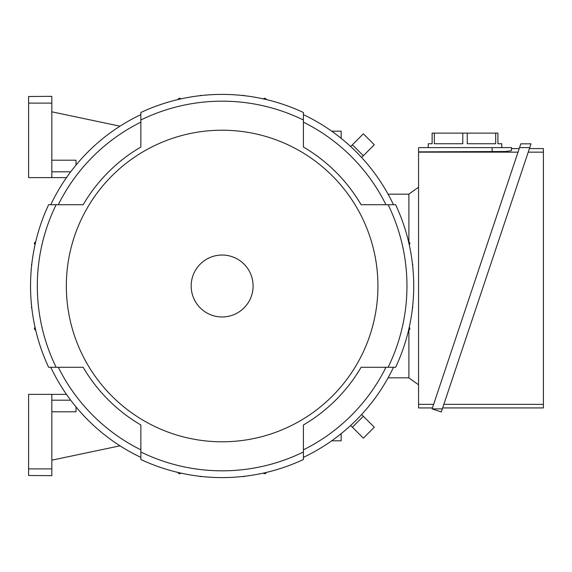 <?xml version="1.0" encoding="UTF-8"?>
<svg xmlns="http://www.w3.org/2000/svg" width="572" height="572" viewBox="0 0 572 572"><rect width="100%" height="100%" fill="white"/><g stroke="black" fill="none" stroke-linecap="round" stroke-linejoin="round"><path stroke-width="0.86" d="M31.825 308.201A1.451 1.451 0 0 1 31.653 306.649M35.657 330.015A1.451 1.451 0 0 1 35.056 327.37M120.013 126.176L51.823 111.819M51.823 103.11L51.823 96.339L28.6 96.511L28.6 103.11L51.823 103.11L51.823 177.62L66.488 177.62M76.019 165.079L76.019 160.203L51.823 160.203M51.823 171.815L70.692 171.815M51.823 177.62L28.6 177.62L28.6 103.11M408.894 242.056L408.894 194.072L418.568 187.237M418.568 384.763L408.894 377.928L408.894 329.944M432.439 407.929L418.568 407.929L418.568 147.626L511.468 147.626L511.468 150.665L505.805 151.494L418.568 151.88M511.468 150.665L511.468 148.591L519.212 148.591M418.568 152.152L518.025 152.152M433.633 404.368L418.568 404.368M511.468 148.591L511.468 147.626M519.54 147.626L529.743 147.626L441.298 411.962L432.117 408.894L520.806 143.829L531.009 143.829L529.743 147.626L531.009 143.829M528.228 152.152L543.4 152.152L543.4 407.929L442.649 407.929M543.4 404.368L443.836 404.368M529.422 148.591L543.4 148.591L543.4 152.152M432.117 408.894L442.32 408.894M428.249 147.626L428.249 143.751L432.117 143.751L432.117 133.112L497.919 133.112L497.919 143.751L501.787 143.751L501.787 147.626M495.688 133.112L495.688 143.751L467.245 143.751L467.245 133.112M462.791 133.112L462.791 143.751L434.348 143.751L434.348 133.112M341.155 433.669L341.155 440.826L331.681 440.826M408.894 377.835L388.081 377.835M408.894 194.165L388.081 194.165M408.608 241.985A1.451 1.451 0 0 1 409.216 244.63M412.441 263.799A1.451 1.451 0 0 1 412.619 265.351M412.619 306.649A1.451 1.451 0 0 1 412.441 308.201M409.216 327.37A1.451 1.451 0 0 1 408.608 330.015M350.657 425.475L363.363 438.173L374.31 427.227L361.611 414.528M363.363 155.72L352.416 144.773L363.363 133.827L374.31 144.773L361.611 157.472M352.416 144.773L350.657 146.525M331.681 131.174L341.155 131.174L341.155 138.331M35.056 244.63A1.451 1.451 0 0 1 35.657 241.985M31.653 265.351A1.451 1.451 0 0 1 31.825 263.799M263.499 98.92A1.451 1.451 0 0 1 266.152 99.528M242.785 95.517A1.451 1.451 0 0 1 244.337 95.696M199.935 95.696A1.451 1.451 0 0 1 201.487 95.517M178.121 99.528A1.451 1.451 0 0 1 180.766 98.92M28.6 468.89L28.6 475.489L51.823 475.661L51.823 468.89L28.6 468.89L28.6 394.38L66.488 394.38M51.823 468.89L51.823 394.38M51.823 411.797L76.019 411.797L76.019 406.921M70.692 400.185L51.823 400.185M120.013 445.824L51.823 460.181M50.772 367.281A189.661 189.661 0 0 0 140.848 457.364M56.142 204.719L48.634 204.719A191.599 191.599 0 0 0 48.634 367.281L83.169 367.281A160.989 160.989 0 0 0 140.848 424.967L140.848 451.994A184.827 184.827 0 0 0 303.417 451.994L303.417 424.967A160.989 160.989 0 0 0 361.096 367.281L388.123 367.281A184.827 184.827 0 0 0 388.123 204.719L361.096 204.719A160.989 160.989 0 0 0 303.417 147.033L303.417 120.006A184.827 184.827 0 0 0 140.848 120.006L140.848 147.033A160.989 160.989 0 0 0 83.169 204.719L56.142 204.719A184.827 184.827 0 0 0 56.142 367.281M140.848 114.636A189.661 189.661 0 0 0 50.772 204.719M303.417 120.006L303.417 112.498A191.599 191.599 0 0 0 140.848 112.498L140.848 120.006M393.493 204.719A189.661 189.661 0 0 0 303.417 114.636M388.123 367.281L395.638 367.281A191.599 191.599 0 0 0 395.638 204.719L388.123 204.719M303.417 457.364A189.661 189.661 0 0 0 393.493 367.281M140.848 451.994L140.848 459.502A191.599 191.599 0 0 0 303.417 459.502L303.417 451.994M377.928 286A155.791 155.791 0 0 0 222.136 130.209A155.791 155.791 0 0 0 66.338 286A155.791 155.791 0 0 0 222.136 441.791A155.791 155.791 0 0 0 377.928 286M253.096 286A30.967 30.967 0 0 0 222.136 255.033A30.967 30.967 0 0 0 191.17 286A30.967 30.967 0 0 0 222.136 316.967A30.967 30.967 0 0 0 253.096 286M361.096 367.281L385.964 367.281A182.89 182.89 0 0 1 303.417 449.835L303.417 424.967M303.417 147.033L303.417 122.165A182.89 182.89 0 0 1 385.964 204.719L361.096 204.719M83.169 204.719L58.301 204.719A182.89 182.89 0 0 1 140.848 122.165L140.848 147.033M140.848 424.967L140.848 449.835A182.89 182.89 0 0 1 58.301 367.281L83.169 367.281M266.152 472.472A1.451 1.451 0 0 1 263.499 473.08M244.337 476.304A1.451 1.451 0 0 1 242.785 476.483M201.487 476.483A1.451 1.451 0 0 1 199.935 476.304M180.766 473.08A1.451 1.451 0 0 1 178.121 472.472M492.113 151.88L492.113 147.626M352.416 427.227L363.363 416.28"/></g></svg>
